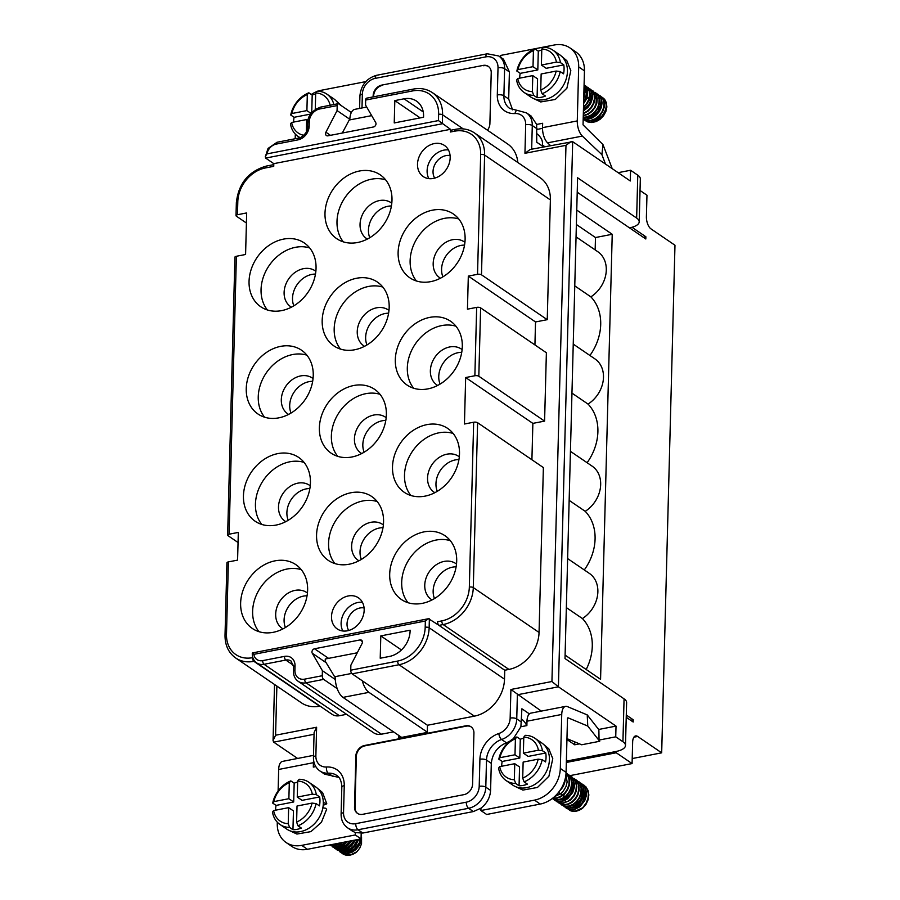 <?xml version="1.0" encoding="UTF-8"?>
<svg xmlns="http://www.w3.org/2000/svg" width="900" height="900" viewBox="0 0 900 900"><rect width="100%" height="100%" fill="white"/><g stroke="black" fill="none" stroke-linecap="round" stroke-linejoin="round"><path stroke-width="1.35" d="M531.169 116.156L536.659 124.425L536.726 142.211L543.566 146.869M571.241 141.491L565.976 145.328L524.947 153.304L530.212 149.468L572.681 141.683L630.293 180.979L630.574 170.257L618.12 172.676M630.574 170.257L637.774 175.162A19.316 7.301 1.5 0 1 640.327 178.931L639.202 221.828A19.316 7.301 -178.5 0 0 636.649 218.059L637.774 175.162M513.349 738.72L520.898 726.761L521.899 708.784L529.38 713.88M352.44 831.105L355.343 832.601L362.835 833.04L473.377 811.564L480.96 808.189C486.877 803.543 490.084 797.625 490.59 790.436L491.299 763.346C492.435 753.491 497.475 746.64 506.419 742.77L509.49 741.42M520.886 726.75L526.871 725.591L526.984 721.204L561.735 714.454A12.555 5.884 79 0 1 565.582 706.387A12.555 5.884 79 0 1 567.405 706.613L587.227 714.893L598.871 729.72L599.051 740.07L615.735 736.83L622.935 741.735L624.06 698.839A19.316 7.301 1.5 0 1 626.614 702.607L625.489 745.492A19.316 7.301 -178.5 0 0 622.935 741.735M598.68 729.472L616.016 726.097L615.735 736.83M574.774 741.904L574.695 744.795L566.944 739.508M579.488 743.873L574.695 744.795M587.227 714.893L587.756 726.053L599.692 741.274L581.659 744.773L566.966 738.641M625.489 745.492A19.316 7.301 -178.5 0 1 615.78 751.545L566.37 761.141M599.692 741.274L599.051 740.07M280.676 346.365A38.621 30.848 124.3 0 1 301.511 350.201A38.621 30.848 124.3 0 1 305.224 399.488A38.621 30.848 124.3 0 1 257.985 414.011A38.621 30.848 124.3 0 1 248.468 376.335A38.621 30.848 124.3 0 1 280.676 346.365M351.934 456.986A38.621 30.848 -55.7 0 0 384.142 427.005A38.621 30.848 -55.7 0 0 374.636 389.34A38.621 30.848 -55.7 0 0 327.386 403.864A38.621 30.848 -55.7 0 0 331.11 453.15A38.621 30.848 -55.7 0 0 351.934 456.986M427.871 388.89A38.621 30.848 -55.7 0 0 460.08 358.909A38.621 30.848 -55.7 0 0 450.574 321.233A38.621 30.848 -55.7 0 0 403.324 335.756A38.621 30.848 -55.7 0 0 407.048 385.043A38.621 30.848 -55.7 0 0 427.871 388.89M425.07 496.125A38.621 30.848 -55.7 0 0 457.279 466.144A38.621 30.848 -55.7 0 0 447.761 428.468A38.621 30.848 -55.7 0 0 400.522 442.991A38.621 30.848 -55.7 0 0 404.235 492.289A38.621 30.848 -55.7 0 0 425.07 496.125M277.875 453.6A38.621 30.848 124.3 0 1 298.699 457.436A38.621 30.848 124.3 0 1 302.423 506.723A38.621 30.848 124.3 0 1 255.172 521.246A38.621 30.848 124.3 0 1 245.666 483.581A38.621 30.848 124.3 0 1 277.875 453.6M430.684 281.644A38.621 30.848 -55.7 0 0 462.892 251.662A38.621 30.848 -55.7 0 0 453.375 213.998A38.621 30.848 -55.7 0 0 406.136 228.521A38.621 30.848 -55.7 0 0 409.849 277.808A38.621 30.848 -55.7 0 0 430.684 281.644M354.746 349.751A38.621 30.848 -55.7 0 0 386.955 319.77A38.621 30.848 -55.7 0 0 377.449 282.094A38.621 30.848 -55.7 0 0 330.199 296.618A38.621 30.848 -55.7 0 0 333.911 345.915A38.621 30.848 -55.7 0 0 354.746 349.751M283.489 239.119A38.621 30.848 124.3 0 1 304.312 242.966A38.621 30.848 124.3 0 1 308.036 292.252A38.621 30.848 124.3 0 1 260.786 306.776A38.621 30.848 124.3 0 1 251.28 269.1A38.621 30.848 124.3 0 1 283.489 239.119M349.132 564.221A38.621 30.848 -55.7 0 0 381.341 534.24A38.621 30.848 -55.7 0 0 371.824 496.575A38.621 30.848 -55.7 0 0 324.585 511.099A38.621 30.848 -55.7 0 0 328.298 560.385A38.621 30.848 -55.7 0 0 349.132 564.221M357.548 242.516A38.621 30.848 -55.7 0 0 389.767 212.535A38.621 30.848 -55.7 0 0 380.25 174.859A38.621 30.848 -55.7 0 0 333.011 189.382A38.621 30.848 -55.7 0 0 336.724 238.669A38.621 30.848 -55.7 0 0 357.548 242.516M275.062 560.835A38.621 30.848 124.3 0 1 295.886 564.671A38.621 30.848 124.3 0 1 299.61 613.957A38.621 30.848 124.3 0 1 252.36 628.481A38.621 30.848 124.3 0 1 242.854 590.816A38.621 30.848 124.3 0 1 275.062 560.835M347.389 630.799A18.832 15.041 -55.7 0 0 363.082 616.185A18.832 15.041 -55.7 0 0 358.447 597.825A18.832 15.041 -55.7 0 0 335.419 604.901A18.832 15.041 -55.7 0 0 337.23 628.931A18.832 15.041 -55.7 0 0 347.389 630.799M422.257 603.36A38.621 30.848 -55.7 0 0 454.466 573.379A38.621 30.848 -55.7 0 0 444.96 535.702A38.621 30.848 -55.7 0 0 397.71 550.238A38.621 30.848 -55.7 0 0 401.434 599.524A38.621 30.848 -55.7 0 0 422.257 603.36M322.267 675.72A2.891 1.361 79 0 0 323.64 679.387L306.056 682.808A2.891 1.361 -101 0 1 304.684 679.14L322.267 675.72L322.402 670.714L312.255 653.22A2.891 2.317 124.3 0 1 312.322 650.543A2.891 2.317 124.3 0 1 314.527 648.776L359.978 639.945A2.891 2.317 124.3 0 1 361.541 640.226A2.891 2.317 124.3 0 1 362.048 643.545L350.876 665.179L350.741 670.185L397.642 661.072A30.893 24.671 -55.7 0 0 425.194 627.278L425.351 621.011L428.512 618.716L437.535 624.398L437.603 621.72L441.799 620.899A30.893 24.671 -55.7 0 0 469.339 587.104L473.659 422.224L464.445 424.012L465.66 377.539L474.874 375.75L476.662 307.384L467.449 309.173L468.315 276.109L477.529 274.32L480.668 154.575A30.893 24.671 -55.7 0 0 454.613 131.186L450.428 131.996L450.495 129.319L273.803 163.654L273.735 166.331L265.354 167.963A30.893 24.671 -55.7 0 0 237.803 201.769L237.465 214.729L246.679 212.929L245.588 254.486L236.385 256.275L229.106 534.206L238.32 532.406L237.589 560.115L228.375 561.904L226.485 634.286A30.893 24.671 -55.7 0 0 252.529 657.675L252.844 657.619M433.384 178.436A18.832 15.041 124.3 0 1 423.225 176.558A18.832 15.041 124.3 0 1 421.414 152.528A18.832 15.041 124.3 0 1 444.454 145.451A18.832 15.041 124.3 0 1 449.089 163.811A18.832 15.041 124.3 0 1 433.384 178.436M313.054 378.551A21.724 17.348 -55.7 0 0 312.39 378.079A21.724 17.348 -55.7 0 0 285.817 386.246A21.724 17.348 -55.7 0 0 287.899 413.966A21.724 17.348 -55.7 0 0 288.596 414.416M312.671 381.319A21.724 17.348 -55.7 0 0 294.21 391.973A21.724 17.348 -55.7 0 0 291.026 413.055M306.9 355.185A38.621 30.848 -55.7 0 0 292.68 354.544A38.621 30.848 -55.7 0 0 262.114 380.317A38.621 30.848 -55.7 0 0 264.589 417.206M386.179 417.69A21.724 17.348 -55.7 0 0 385.515 417.206A21.724 17.348 -55.7 0 0 373.804 415.046A21.724 17.348 -55.7 0 0 355.68 431.91A21.724 17.348 -55.7 0 0 361.035 453.105A21.724 17.348 -55.7 0 0 361.721 453.544M385.808 420.446A21.724 17.348 -55.7 0 0 382.196 420.784A21.724 17.348 -55.7 0 0 364.151 452.194M337.725 456.345A38.621 30.848 124.3 0 1 339.39 412.043A38.621 30.848 124.3 0 1 380.025 394.324M461.734 352.35A21.724 17.348 -55.7 0 0 458.134 352.676A21.724 17.348 -55.7 0 0 440.089 384.086M462.116 349.594A21.724 17.348 -55.7 0 0 461.452 349.11A21.724 17.348 -55.7 0 0 449.741 346.95A21.724 17.348 -55.7 0 0 431.618 363.814A21.724 17.348 -55.7 0 0 436.973 385.009A21.724 17.348 -55.7 0 0 437.659 385.447M413.662 388.238A38.621 30.848 124.3 0 1 415.327 343.946A38.621 30.848 124.3 0 1 455.963 326.228M458.933 459.585A21.724 17.348 -55.7 0 0 455.332 459.911A21.724 17.348 -55.7 0 0 437.287 491.321M459.304 456.829A21.724 17.348 -55.7 0 0 458.64 456.345A21.724 17.348 -55.7 0 0 446.929 454.185A21.724 17.348 -55.7 0 0 428.805 471.049A21.724 17.348 -55.7 0 0 434.16 492.244A21.724 17.348 -55.7 0 0 434.846 492.683M410.85 495.484A38.621 30.848 124.3 0 1 412.515 451.181A38.621 30.848 124.3 0 1 453.15 433.463M310.241 485.798A21.724 17.348 -55.7 0 0 309.577 485.314A21.724 17.348 -55.7 0 0 283.005 493.481A21.724 17.348 -55.7 0 0 285.097 521.201A21.724 17.348 -55.7 0 0 285.784 521.651M309.87 488.554A21.724 17.348 -55.7 0 0 291.409 499.207A21.724 17.348 -55.7 0 0 288.214 520.29M304.088 462.431A38.621 30.848 -55.7 0 0 289.868 461.779A38.621 30.848 -55.7 0 0 259.312 487.553A38.621 30.848 -55.7 0 0 261.787 524.441M464.546 245.115A21.724 17.348 -55.7 0 0 460.946 245.441A21.724 17.348 -55.7 0 0 442.901 276.851M464.929 242.359A21.724 17.348 -55.7 0 0 464.265 241.875A21.724 17.348 -55.7 0 0 452.543 239.715A21.724 17.348 -55.7 0 0 434.43 256.579A21.724 17.348 -55.7 0 0 439.774 277.762A21.724 17.348 -55.7 0 0 440.471 278.213M416.464 281.002A38.621 30.848 124.3 0 1 418.14 236.711A38.621 30.848 124.3 0 1 458.764 218.981M388.991 310.455A21.724 17.348 -55.7 0 0 388.327 309.971A21.724 17.348 -55.7 0 0 376.605 307.811A21.724 17.348 -55.7 0 0 358.493 324.675A21.724 17.348 -55.7 0 0 363.836 345.87A21.724 17.348 -55.7 0 0 364.534 346.309M388.609 313.211A21.724 17.348 -55.7 0 0 385.009 313.549A21.724 17.348 -55.7 0 0 366.964 344.947M340.526 349.11A38.621 30.848 124.3 0 1 342.202 304.808A38.621 30.848 124.3 0 1 382.838 287.089M315.855 271.316A21.724 17.348 -55.7 0 0 315.191 270.832A21.724 17.348 -55.7 0 0 288.619 279.011A21.724 17.348 -55.7 0 0 290.711 306.731A21.724 17.348 -55.7 0 0 291.397 307.17M315.484 274.084A21.724 17.348 -55.7 0 0 297.022 284.738A21.724 17.348 -55.7 0 0 293.839 305.82M309.701 247.95A38.621 30.848 -55.7 0 0 295.493 247.309A38.621 30.848 -55.7 0 0 264.926 273.071A38.621 30.848 -55.7 0 0 267.401 309.971M383.366 524.925A21.724 17.348 -55.7 0 0 382.702 524.452A21.724 17.348 -55.7 0 0 370.991 522.293A21.724 17.348 -55.7 0 0 352.879 539.156A21.724 17.348 -55.7 0 0 358.223 560.34A21.724 17.348 -55.7 0 0 358.92 560.779M382.995 527.692A21.724 17.348 -55.7 0 0 379.395 528.019A21.724 17.348 -55.7 0 0 361.35 559.429M334.912 563.58A38.621 30.848 124.3 0 1 336.589 519.289A38.621 30.848 124.3 0 1 377.213 501.559M391.793 203.22A21.724 17.348 -55.7 0 0 391.129 202.736A21.724 17.348 -55.7 0 0 379.418 200.576A21.724 17.348 -55.7 0 0 361.294 217.44A21.724 17.348 -55.7 0 0 366.649 238.635A21.724 17.348 -55.7 0 0 367.335 239.074M391.421 205.976A21.724 17.348 -55.7 0 0 387.821 206.303A21.724 17.348 -55.7 0 0 369.776 237.713M343.339 241.864A38.621 30.848 124.3 0 1 345.004 197.572A38.621 30.848 124.3 0 1 385.639 179.854M307.44 593.033A21.724 17.348 -55.7 0 0 306.776 592.549A21.724 17.348 -55.7 0 0 280.192 600.716A21.724 17.348 -55.7 0 0 282.285 628.447A21.724 17.348 -55.7 0 0 282.983 628.886M307.058 595.789A21.724 17.348 -55.7 0 0 288.596 606.454A21.724 17.348 -55.7 0 0 285.412 627.525M301.275 569.666A38.621 30.848 -55.7 0 0 287.066 569.025A38.621 30.848 -55.7 0 0 256.5 594.788A38.621 30.848 -55.7 0 0 258.975 631.688M456.12 566.82A21.724 17.348 -55.7 0 0 452.52 567.158A21.724 17.348 -55.7 0 0 434.475 598.567M456.502 564.064A21.724 17.348 -55.7 0 0 455.839 563.58A21.724 17.348 -55.7 0 0 444.116 561.42A21.724 17.348 -55.7 0 0 426.004 578.284A21.724 17.348 -55.7 0 0 431.348 599.479A21.724 17.348 -55.7 0 0 432.045 599.918M408.037 602.719A38.621 30.848 124.3 0 1 409.714 558.416A38.621 30.848 124.3 0 1 450.349 540.697M413.46 89.066C420.525 87.772 426.814 88.942 432.304 92.587A33.795 26.989 124.3 0 1 442.575 114.817L442.339 123.75L265.635 158.085L265.421 156.296L266.94 153.9L438.457 120.578L438.626 114.323A30.893 24.671 -55.7 0 0 412.571 90.934L365.67 100.046A2.891 1.361 -101 0 1 366.559 98.179L413.46 89.066A2.891 1.361 79 0 0 412.571 90.934M450.495 129.319L438.457 120.578M252.675 653.164L253.834 654.345A10.62 8.482 -55.7 0 0 262.676 660.634L284.456 656.393A12.555 10.024 124.3 0 1 295.031 665.899L294.919 670.365A11.588 9.259 -55.7 0 0 304.684 679.14M473.659 422.224A2.891 1.091 1.5 0 1 477.608 422.719L543.375 467.572L539.055 632.452A33.795 26.989 -55.7 0 1 508.928 669.42L504.743 670.241L438.975 625.376A2.891 1.361 -101 0 1 437.603 621.72M476.662 307.384A2.891 1.091 1.5 0 1 480.623 307.879L478.822 376.245A2.891 1.091 -178.5 0 0 474.874 375.75M450.428 131.996A2.891 1.361 -101 0 1 451.316 130.14L455.501 129.319C462.577 128.025 468.855 129.195 474.356 132.851A33.795 26.989 124.3 0 1 484.616 155.07L481.489 274.815A2.891 1.091 -178.5 0 0 477.529 274.32M237.465 214.729A2.891 1.091 -178.5 0 0 236.014 215.629A2.891 1.091 -178.5 0 0 236.396 216.191L246.42 223.031M229.106 534.206A2.891 1.091 -178.5 0 0 227.644 535.106L234.922 257.186A2.891 1.091 1.5 0 1 236.385 256.275M227.644 535.106A2.891 1.091 -178.5 0 0 228.026 535.669L238.05 542.509M226.485 634.286A2.891 1.091 -178.5 0 0 225.023 635.197L226.924 562.815A2.891 1.091 1.5 0 1 228.375 561.904M351.349 112.5L338.715 103.883A2.891 1.361 79 0 0 338.085 103.714A2.891 1.361 79 0 0 337.196 105.581L319.613 108.99A11.588 9.259 -55.7 0 0 309.285 121.669L309.173 126.135A12.555 10.024 124.3 0 1 297.979 139.871L276.199 144.101A10.62 8.482 -55.7 0 0 266.94 153.9M265.635 158.085L273.803 163.654M380.801 635.895L380.216 658.238L389.43 656.449A23.175 18.506 -55.7 0 0 410.096 631.091L410.119 630.202L380.801 635.895L401.445 649.969M397.642 661.072A2.891 1.361 79 0 0 399.015 664.74L352.114 673.852A2.891 1.361 -101 0 1 350.741 670.185M362.43 602.303A18.832 15.041 -55.7 0 0 345.015 611.449A18.832 15.041 -55.7 0 0 342.855 630.99M517.826 162.495A33.795 26.989 -55.7 0 0 507.668 144L432.304 92.587M365.67 100.046L365.546 105.052L375.694 122.535A2.891 2.317 124.3 0 1 375.626 125.224A2.891 2.317 124.3 0 1 373.41 126.99L327.96 135.821A2.891 2.317 124.3 0 1 326.407 135.54A2.891 2.317 124.3 0 1 325.901 132.221L337.072 110.587L337.196 105.581M349.684 119.194L337.072 110.587M352.114 673.852L427.478 725.265L474.379 716.153A33.795 26.989 -55.7 0 0 504.506 679.174L504.743 670.241M398.88 735.525L398.824 737.944L427.298 732.409L427.478 725.265M252.529 657.675A2.891 1.361 79 0 0 253.901 661.342A33.795 26.989 124.3 0 1 235.676 657.979L301.444 702.844A33.795 26.989 -55.7 0 0 319.669 706.196L320.062 706.129M323.64 679.387L337.196 688.624M335.284 679.5L322.402 670.714M381.42 734.209L306.056 682.808A14.479 11.565 124.3 0 1 298.249 681.367L373.613 732.769A14.479 11.565 -55.7 0 0 381.42 734.209L393.514 731.857M295.031 665.899A2.891 1.091 1.5 0 0 293.58 666.81L291.026 661.016A9.652 7.706 -55.7 0 0 285.817 660.06L264.049 664.29A13.522 10.8 124.3 0 1 256.759 662.951L332.123 714.352A13.522 10.8 -55.7 0 0 339.412 715.702L346.556 714.319M481.489 274.815L547.245 319.68L550.384 199.924A33.795 26.989 -55.7 0 0 540.113 177.705L474.356 132.851M468.315 276.109L535.523 321.952L547.245 319.68M534.926 344.925L535.523 321.952M480.623 307.879L546.379 352.744L544.59 421.11L478.822 376.245M465.66 377.539L532.868 423.382L544.59 421.11M531.911 459.754L532.868 423.382M394.819 100.609L404.032 98.809A23.175 18.506 124.3 0 1 416.531 101.115A23.175 18.506 124.3 0 1 423.574 116.359L423.551 117.248L394.234 122.94L394.819 100.609L420.188 117.9M364.466 745.504L465.795 725.816A9.652 7.706 124.3 0 1 471.004 726.784A9.652 7.706 124.3 0 1 473.929 733.129L472.601 784.069A9.652 7.706 124.3 0 1 463.995 794.633L362.666 814.32A9.652 7.706 124.3 0 1 357.457 813.364A9.652 7.706 124.3 0 1 354.521 807.008L355.86 756.067A9.652 7.706 124.3 0 1 364.466 745.504L364.939 745.841A9.652 7.706 -55.7 0 0 356.332 756.405L355.005 807.334A9.652 7.706 -55.7 0 0 357.694 813.521M373.118 96.907L373.151 95.67A9.652 7.706 124.3 0 1 381.757 85.106L483.086 65.419A9.652 7.706 124.3 0 1 488.295 66.375A9.652 7.706 124.3 0 1 491.231 72.72L489.892 123.66A9.652 7.706 124.3 0 1 487.463 130.219M276.874 686.081L275.58 735.221L316.62 727.245L315.866 755.842A14.479 11.565 -55.7 0 0 326.509 767.002A24.143 19.282 124.3 0 1 344.25 785.61L343.541 812.7A14.479 11.565 -55.7 0 0 355.748 823.669L466.29 802.181A14.479 11.565 -55.7 0 0 479.205 786.341L479.914 759.251A24.143 19.282 124.3 0 1 498.814 733.523A14.479 11.565 -55.7 0 0 510.154 718.087L510.907 689.49L551.936 681.514L558.405 686.812L616.016 726.097M636.649 218.059L577.597 177.784L565.009 658.564L624.06 698.839M275.58 735.221L273.06 740.587L273.679 742.14L297.608 758.452M510.907 689.49L541.305 711.101M503.516 59.254L509.4 71.944L508.691 99.034L512.595 109.834M324.81 774.18L338.85 777.431M316.62 727.245L314.089 732.611L313.447 757.35C313.402 763.268 315.574 767.812 319.95 770.985L324.754 774.259M576.056 236.869L597.78 251.696A28.001 22.365 -55.7 0 1 590.85 296.854A48.274 38.554 124.3 0 1 589.928 355.489M573.244 344.104L594.979 358.931A28.001 22.365 124.3 0 1 588.038 404.089A48.274 38.554 124.3 0 1 587.115 462.724M570.442 451.35L592.166 466.166A28.001 22.365 124.3 0 1 585.225 511.324A48.274 38.554 124.3 0 1 584.303 569.959M567.63 558.585L589.365 573.401A28.001 22.365 124.3 0 1 582.424 618.559A48.274 38.554 124.3 0 1 586.181 669.488M595.159 249.896L595.485 237.532L612.225 234.281L600.57 679.309L565.099 655.121M576.383 224.505L595.485 237.532M612.225 234.281L576.754 210.083M582.424 618.559L566.347 607.601M569.149 500.366L585.225 511.324M588.038 404.089L571.961 393.12M590.85 296.854L574.774 285.885M630.641 720.281L633.229 719.775L626.288 715.039M577.226 192.206L645.817 238.995L645.874 236.768L643.286 237.274M629.494 227.869A19.316 7.301 -178.5 0 0 639.202 221.828M626.231 717.278L633.173 722.014L633.229 719.775M566.336 762.457L616.241 752.76L616.275 751.444M616.241 752.76L632.081 763.571L632.644 742.117A9.652 4.522 79 0 1 635.602 735.919A9.652 4.522 79 0 1 637.684 736.459L661.68 752.827L674.977 245.239L650.97 228.87A9.652 4.522 79 0 1 646.403 216.653L646.965 195.21L640.024 190.474M631.98 227.284L645.874 236.768M448.425 149.94A18.832 15.041 -55.7 0 0 431.021 159.086A18.832 15.041 -55.7 0 0 428.85 178.627M364.095 607.939A14.479 11.565 -55.7 0 0 350.044 614.88A14.479 11.565 -55.7 0 0 348.705 630.484M450.09 155.576A14.479 11.565 -55.7 0 0 436.05 162.506A14.479 11.565 -55.7 0 0 434.711 178.121M381.757 85.106L483.086 65.419M373.601 96.817L373.151 95.67M488.531 66.544A9.652 7.706 -55.7 0 0 483.57 65.745M382.241 85.433A9.652 7.706 -55.7 0 0 373.624 95.996M471.24 726.952A9.652 7.706 -55.7 0 0 466.279 726.143L364.939 745.841M632.216 758.554L661.68 752.827M569.981 775.631L632.081 763.571M315.799 766.609L313.312 767.092L313.436 762.694A12.555 5.884 -101 0 1 313.616 760.466M526.984 721.204A12.555 5.884 -101 0 1 530.831 713.137L565.582 706.387M307.451 849.296L301.691 845.37A28.969 23.13 124.3 0 1 286.065 842.49L291.825 846.416A28.969 23.13 124.3 0 0 307.451 849.296L361.046 838.879L361.192 833.276M301.691 845.37L355.286 834.952L355.343 832.59M286.065 842.49A28.969 23.13 124.3 0 1 277.267 823.444L277.301 822.206M313.493 755.37L282.521 761.389A12.555 5.884 79 0 0 278.674 769.455L278.111 790.976M323.213 805.286L326.801 803.801L323.314 802.485M587.756 726.053L567.934 717.773L567.495 718.38L566.077 772.369A28.969 23.13 -55.7 0 1 540.259 804.06L486.664 814.477L480.904 810.54L480.96 808.189M540.259 804.06L534.499 800.134L480.904 810.54M561.735 714.454L560.317 768.442A28.969 23.13 -55.7 0 1 534.499 800.134M401.636 737.393L342.99 697.387A16.414 7.684 -101 0 1 335.216 677.644L334.654 676.744L351.686 673.436M362.295 680.794A16.414 7.684 79 0 0 368.944 692.347L427.298 732.15M526.635 725.636A57.938 21.893 -178.5 0 0 521.629 719.077M361.046 838.879L355.286 834.952M357.277 652.781L325.271 659.002L325.215 661.185L334.654 676.744M322.853 807.851L325.62 808.268L326.644 809.269L321.412 822.341L310.894 831.634L296.91 834.053L288.281 830.025M312.064 803.092L297.022 806.018L296.606 822.071L297.968 825.784A25.582 20.43 -55.7 0 0 316.069 803.576L312.064 803.092A22.691 18.124 124.3 0 1 296.606 822.071M288.225 823.702L288.652 807.649L273.611 810.574L272.486 812.048A25.582 20.43 -55.7 0 0 279.979 824.49A25.582 20.43 -55.7 0 0 289.598 827.415L288.225 823.702A22.691 18.124 124.3 0 1 273.611 810.574M272.711 803.115L273.836 801.63L288.877 798.705L289.305 782.663L290.812 780.908A25.582 20.43 -55.7 0 0 272.711 803.115L276.075 805.41A25.582 20.43 124.3 0 0 275.558 810.191M273.836 801.63A22.691 18.124 124.3 0 1 289.305 782.663M312.3 794.16L316.305 794.644A25.582 20.43 -55.7 0 0 308.812 782.212A25.582 20.43 -55.7 0 0 299.194 779.276L297.675 781.031A22.691 18.124 124.3 0 1 312.3 794.16L297.259 797.085L297.675 781.031M347.816 841.455L344.059 844.762L339.84 846.709L335.509 847.17L330.356 845.404M342.596 842.467L335.689 845.438L330.806 845.123M330.412 844.83L334.609 845.212L341.449 842.692M329.918 845.111L334.451 846.81L338.76 846.574L343.035 844.841L346.973 841.613M351.968 840.645L348.019 845.258L343.98 847.732L339.626 848.801L335.441 848.34L332.314 846.754L338.546 848.543L342.9 847.688L347.029 845.404L351.27 840.78M355.545 839.947L351.855 845.572L348.053 848.531L343.777 850.196L339.469 850.354L335.149 848.678M334.721 848.385L338.434 849.949L342.697 850.016L347.017 848.576L350.899 845.775L354.938 840.071M358.695 839.34L355.545 845.719L352.058 849.116L347.929 851.332L343.575 852.109L337.118 850.028M337.118 850.016L342.506 851.805L346.849 851.254L351.045 849.24L354.645 845.989L358.155 839.441M361.17 834.255L360.99 841.376L359.055 845.752L355.961 849.521L352.035 852.244L347.715 853.627L343.463 853.47L339.525 851.659L342.428 853.031L346.624 853.403L350.978 852.244L354.994 849.701L358.234 846.067L361.001 838.89M342.36 853.594L344.452 854.674A14.479 11.565 124.3 0 1 343.519 854.28L341.213 852.683M344.048 854.404L350.775 854.752L356.985 851.681A14.479 11.565 124.3 0 1 344.452 854.674M339.086 844.492L339.098 846.484M341.944 853.009L343.08 853.976M356.985 851.681L359.798 848.048L361.541 843.761L361.553 837.124M336.33 845.336L342.574 844.155L345.926 841.815M338.726 846.967L342.855 846.619L346.387 844.976L350.494 840.926M341.123 848.61L346.748 847.721L350.123 845.629L354.206 840.206M343.53 850.241L347.017 850.05L350.595 848.621L353.756 846.113L357.39 839.587M345.926 851.884L350.921 851.242L354.375 849.341L359.235 842.962L360.135 839.059M360.731 838.946L360.281 841.95M354.892 849.791L350.426 851.974L345.139 852.008M350.066 846.529L346.264 848.509L340.335 848.734M347.692 844.875L342.36 847.26L337.928 847.102M289.598 827.415L292.961 829.71A25.582 20.43 124.3 0 0 301.331 828.079L297.968 825.784M308.812 782.212L315.529 786.791A25.582 20.43 124.3 0 1 320.985 813.982A25.582 20.43 124.3 0 1 296.314 832.005A25.582 20.43 124.3 0 1 286.695 829.069L279.979 824.49M288.877 798.705L293.681 801.979L294.176 783.191L290.812 780.908M294.176 783.191A25.582 20.43 124.3 0 1 297.652 782.111M316.069 803.576L319.433 805.871A25.582 20.43 124.3 0 0 319.669 796.939L316.305 794.644M319.669 796.939L302.062 800.359L297.259 797.085M293.681 801.979L276.075 805.41M292.961 829.71L293.445 810.923L288.652 807.649M499.714 766.631L514.755 763.706L514.339 779.76L515.711 783.484A25.582 20.43 124.3 0 1 506.081 780.548A25.582 20.43 124.3 0 1 498.589 768.116L499.714 766.631A22.691 18.124 -55.7 0 0 514.339 779.76M522.709 778.129L523.136 762.086L538.178 759.161L542.183 759.645A25.582 20.43 124.3 0 1 524.081 781.852L522.709 778.129A22.691 18.124 -55.7 0 0 538.178 759.161M542.419 750.701L538.414 750.217L523.361 753.143L523.789 737.089L525.296 735.345A25.582 20.43 124.3 0 1 534.926 738.27A25.582 20.43 124.3 0 1 542.419 750.701L545.771 752.996A25.582 20.43 -55.7 0 1 545.535 761.94L542.183 759.645M538.414 750.217A22.691 18.124 -55.7 0 0 523.789 737.089M499.95 757.699L498.825 759.173A25.582 20.43 124.3 0 1 516.926 736.965L515.408 738.72A22.691 18.124 -55.7 0 0 499.95 757.699L514.991 754.774L515.408 738.72M559.699 790.83A14.479 11.565 -55.7 0 0 565.234 778.736M555.154 796.072L560.149 793.485L558.529 792.371M554.569 796.613L560.587 793.778L563.479 790.864L565.942 786.645L567.146 782.01L565.942 774.529M566.044 773.201L567.855 775.755L569.104 779.906L568.935 784.541L567.394 789.12L564.66 793.136L561.06 796.163L556.999 797.85L552.915 798.03M552.701 798.188L556.83 798.278L560.903 796.804L564.604 793.957L567.495 790.054L569.227 785.531L569.61 780.874L568.564 776.61L566.066 773.089M566.865 773.505L570.926 778.972L571.613 783.371L570.881 788.04L568.822 792.461L565.695 796.129L561.859 798.649L557.764 799.751L552.555 798.739M552.217 798.57L557.595 800.077L561.69 799.211L565.594 796.883L568.856 793.361L571.084 789.019L572.029 784.361L571.545 779.884L569.689 776.092L567.304 773.798M569.273 775.148L572.254 778.298L573.773 782.314L573.885 786.881L572.602 791.516L567.349 798.39L562.624 800.91L558.562 801.394L554.58 800.19L558.405 801.63L562.444 801.383L567.788 798.683L572.738 792.461L574.211 787.871L574.312 783.259L572.996 779.13L569.7 775.44M571.669 776.779L575.426 781.447L576.383 785.734L575.933 790.403L574.132 794.903L571.185 798.761L567.461 801.529L563.366 802.924L559.418 802.8L556.549 801.529M555.851 800.899L559.294 802.935L563.209 803.306L570.184 800.325L574.189 795.825L576.18 791.381L576.844 786.712L576.079 782.336L572.108 777.082M553.455 799.268L554.58 800.19M574.065 778.421L576.596 780.885L578.374 784.732L578.779 789.232L577.766 793.89L575.471 798.188L572.153 801.664L568.238 803.903L564.142 804.701L559.384 803.464L563.985 804.982L568.069 804.42L572.04 802.373L575.471 799.065L577.935 794.857L579.15 790.222L578.959 785.666L577.373 781.695L574.504 778.714M576.472 780.053L579.87 783.956L581.107 788.119L580.939 792.742L579.386 797.321L576.641 801.337L573.041 804.364L568.98 806.04L564.975 806.22L561.352 804.803M558.832 801.675L561.431 804.847L564.829 806.411L568.811 806.467L572.884 804.994L576.585 802.159L579.476 798.255L581.22 793.732L581.614 789.086L580.567 784.822L576.9 780.356M557.269 801.405L559.384 803.464M578.869 781.695L582.93 787.174L583.605 791.584L582.874 796.252L580.815 800.663L577.688 804.33L573.84 806.85L569.745 807.941L564.188 806.738L569.576 808.268L573.671 807.401L577.575 805.084L580.849 801.562L583.076 797.231L584.033 792.562L583.549 788.085L581.704 784.294L578.869 781.695M581.265 783.326L584.258 786.499L585.776 790.515L585.889 795.082L584.595 799.717L582.064 803.88L578.61 807.131L574.605 809.1L570.544 809.584L566.145 808.076L570.398 809.82L574.436 809.572L579.78 806.873L584.73 800.674L586.215 796.084L586.316 791.46L585 787.342L581.704 783.63M560.587 801.686L564.188 806.738M584.1 785.261L587.43 789.649L588.386 793.946L587.936 798.604L586.114 803.104L582.154 808.481A14.479 11.565 -55.7 0 0 583.121 807.716L586.181 804.026L588.173 799.594L588.847 794.925L588.094 790.538L585.99 786.926L582.84 784.53M565.459 807.457L566.584 808.369M581.76 808.211L575.359 811.114L571.399 810.979L568.249 809.258M568.035 809.044L567.18 808.031M565.166 801.349L565.211 800.336M565.459 798.739L566.156 796.399M569.655 810.349A14.479 11.565 -55.7 0 0 582.154 808.481M566.674 795.926L566.01 798.435M564.266 794.284L563.614 796.793M561.87 792.653L561.206 795.15M571.815 781.02L573.03 786.746L570.431 794.273L564.502 799.178L559.654 799.83M581.411 787.567L582.626 791.944L580.793 799.605L575.269 805.174L569.25 806.377M583.808 789.21L585.023 795.173L582.289 802.665L576.293 807.446L571.646 808.02M498.825 759.173L502.189 761.467A25.582 20.43 -55.7 0 0 501.66 766.249M516.926 736.965L520.29 739.26L519.795 758.048L514.991 754.774M523.755 738.169A25.582 20.43 -55.7 0 0 520.29 739.26M524.081 781.852L527.445 784.148A25.582 20.43 -55.7 0 1 519.064 785.768L515.711 783.484M506.081 780.548L512.809 785.137A25.582 20.43 -55.7 0 0 530.798 786.431A25.582 20.43 -55.7 0 0 548.606 765.54A25.582 20.43 -55.7 0 0 541.642 742.86L534.926 738.27M514.755 763.706L519.559 766.98L519.064 785.768M523.361 753.143L528.165 756.416L545.771 752.996M502.189 761.467L519.795 758.048M605.509 164.081L601.898 154.665L582.345 136.08A12.555 5.884 -101 0 1 577.283 120.915L578.689 66.926A28.969 23.13 124.3 0 0 569.891 47.88L575.651 51.806A28.969 23.13 124.3 0 1 584.449 70.852L578.689 66.926M536.659 124.436L542.644 123.278L542.52 127.665A12.555 5.884 79 0 0 547.594 142.841L550.44 145.541M601.898 154.665L602.977 144.596L612.214 168.649M602.977 144.596L583.043 124.841L584.449 70.852M569.891 47.88A28.969 23.13 124.3 0 0 554.265 45L500.67 55.417L500.614 57.769M317.925 91.192A28.969 23.13 -55.7 0 1 321.457 90.236L365.782 81.63M316.845 91.586A28.969 23.13 -55.7 0 0 311.287 94.466M295.2 138.724L295.312 134.1M542.52 128.351L537.064 129.409M536.951 133.74A57.938 21.893 1.5 0 1 542.464 143.404L542.396 146.07M366.694 107.044L354.825 109.35A16.414 7.684 79 0 0 349.841 118.913L349.234 120.004L371.689 115.639M544.748 146.644L542.419 145.058M342.27 133.043L349.234 120.004M517.972 69.593L533.014 66.668L533.43 50.614L534.938 48.859A25.582 20.43 -55.7 0 0 516.847 71.066L517.972 69.593A22.691 18.124 124.3 0 1 533.43 50.614M541.8 48.994L541.384 65.036L556.425 62.111L560.43 62.606A25.582 20.43 -55.7 0 0 552.938 50.164A25.582 20.43 -55.7 0 0 543.319 47.239L541.8 48.994A22.691 18.124 124.3 0 1 556.425 62.111M560.194 71.539L556.189 71.055L541.148 73.98L540.731 90.022L542.104 93.746A25.582 20.43 -55.7 0 0 560.194 71.539L563.558 73.834A25.582 20.43 124.3 0 0 563.794 64.89L560.43 62.606M556.189 71.055A22.691 18.124 124.3 0 1 540.731 90.022M517.736 78.525L516.611 80.01A25.582 20.43 -55.7 0 0 524.104 92.441A25.582 20.43 -55.7 0 0 533.722 95.377L532.361 91.654A22.691 18.124 124.3 0 1 517.736 78.525L532.778 75.6L532.361 91.654M584.055 86.119L585.259 90.551L583.74 98.01M584.089 84.881L587.43 90.506L587.576 94.837L586.294 99.315L583.594 103.624M583.616 102.758L587.036 95.209L587.104 90.821L584.123 84.983M586.001 86.164L589.376 90.574L590.085 94.691L589.376 99.169L587.306 103.5L583.481 107.696M583.504 107.021L586.462 103.804L588.712 99.54L589.635 95.04L589.14 90.844L585.574 85.86M587.137 87.086L591.109 90.765L592.369 94.601L592.234 99L590.681 103.455L587.903 107.449L583.403 110.97M583.414 110.43L586.969 107.674L589.916 103.793L591.649 99.371L592.009 94.939L590.951 90.99L588.409 87.795M590.805 89.438L594.428 94.612L594.855 98.843L593.865 103.331L591.559 107.573L588.161 111.06L583.335 113.67M583.346 113.22L587.16 111.195L590.681 107.854L593.168 103.691L594.36 99.203L594.146 94.905L592.549 91.282L590.366 89.134M591.93 90.36L596.261 94.736L597.262 98.719L596.835 103.174L595.024 107.573L592.031 111.42L588.161 114.266L583.268 115.875M583.279 115.504L587.115 114.289L591.075 111.623L594.214 107.899L596.216 103.545L596.846 99.067L596.07 94.984L593.201 91.069M595.609 92.711L597.893 95.017L599.423 98.674L599.58 103.005L598.309 107.483L595.755 111.611L592.189 114.907L588.015 116.989L583.222 117.585M583.234 117.315L586.935 116.876L591.176 115.009L594.844 111.87L597.577 107.831L599.04 103.365L599.107 98.989L597.769 95.198L595.17 92.419M596.734 93.634L599.332 95.468L601.369 98.741L602.089 102.859L601.38 107.336L599.321 111.668L596.126 115.346L592.133 117.956L587.801 119.183L583.2 118.766M583.2 118.597L586.721 118.935L591.075 117.934L595.136 115.515L598.477 111.971L600.727 107.707L601.639 103.207L601.133 99.011L598.005 94.343M600.401 95.985L603.101 98.944L604.373 102.769L604.238 107.168L602.696 111.623L599.918 115.616L596.205 118.699L591.952 120.51L587.621 120.814L583.684 119.587M583.189 119.25L586.575 120.442L590.861 120.353L595.159 118.766L598.984 115.841L601.931 111.96L603.653 107.539L604.001 103.106L602.944 99.157L599.974 95.692M601.526 96.896A14.479 11.565 124.3 0 1 601.729 96.998L604.631 99.304L606.42 102.78L606.859 107.01L605.869 111.499L603.562 115.74L600.176 119.239L596.092 121.59L591.739 122.513L587.599 121.905L584.145 119.824M585.281 120.735L590.659 122.231L595.012 121.522L599.175 119.374L602.685 116.021L605.183 111.859L606.364 107.37L606.15 103.073L602.809 97.616M591.255 120.656L595.181 120.364L601.65 116.347C607.613 108.653 607.635 102.206 601.729 96.998M601.65 116.347A12.071 9.641 124.3 0 1 590.625 120.769M583.639 101.79L585.855 97.133L586.271 93.431L585.124 89.37M583.436 109.485L588.724 104.659L590.467 101.059L591.086 97.335L589.916 92.644M586.451 117.383L591.019 116.899L597.476 112.354L600.604 105.176L599.524 99.191M583.965 110.093L584.798 106.538M588.836 100.609L590.94 99.079M586.44 98.978L588.544 97.448M584.044 97.335L586.136 95.805M594.596 95.299L596.306 99.135L596.014 104.175M585.788 108.754L583.425 110.183M585 88.74L586.429 91.418L586.418 97.605M533.014 66.668L537.806 69.941L538.301 51.154L534.938 48.859M552.938 50.164L559.665 54.754A25.582 20.43 124.3 0 1 565.965 79.706A25.582 20.43 124.3 0 1 544.624 99.574A25.582 20.43 124.3 0 1 530.82 97.031L524.104 92.441M538.301 51.154A25.582 20.43 124.3 0 1 541.778 50.062M533.722 95.377L537.086 97.661A25.582 20.43 124.3 0 0 545.456 96.041L542.104 93.746M519.683 78.142A25.582 20.43 124.3 0 1 520.2 73.361L516.847 71.066M537.086 97.661L537.581 78.874L532.778 75.6M563.794 64.89L546.188 68.31L541.384 65.036M537.806 69.941L520.2 73.361M316.091 108.821L315.281 108.979L315.697 92.925L317.205 91.17A25.582 20.43 124.3 0 1 326.835 94.106A25.582 20.43 124.3 0 1 333.9 104.524M330.154 105.255A22.691 18.124 -55.7 0 0 315.697 92.925M307.316 94.556L306.9 110.599L291.859 113.524L290.734 115.009A25.582 20.43 124.3 0 1 308.835 92.801L307.316 94.556A22.691 18.124 -55.7 0 0 291.859 113.524M300.184 137.644A25.582 20.43 124.3 0 1 297.99 136.384A25.582 20.43 124.3 0 1 290.498 123.941L291.623 122.468L306.664 119.543L306.338 132.041M291.623 122.468A22.691 18.124 -55.7 0 0 303.851 135.326M290.734 115.009L294.098 117.304A25.582 20.43 -55.7 0 0 293.58 122.085M308.835 92.801L312.199 95.085L311.738 112.534M338.344 103.714A25.582 20.43 -55.7 0 0 333.551 98.685L326.835 94.106M315.664 94.005A25.582 20.43 -55.7 0 0 312.199 95.085M294.098 117.304L310.579 114.097M311.04 113.422L306.9 110.599M306.664 119.543L308.036 120.476M425.351 621.011L253.834 654.345M477.608 422.719L473.287 587.587A2.891 1.091 -178.5 0 0 469.339 587.104M550.384 199.924L484.616 155.07A2.891 1.091 -178.5 0 0 480.668 154.575M455.501 129.319A2.891 1.361 79 0 0 454.613 131.186M236.014 215.629L236.351 202.669A2.891 1.091 1.5 0 1 237.803 201.769M236.351 202.669C238.523 183.532 248.49 171.338 266.243 166.095A2.891 1.361 79 0 0 265.354 167.963M539.055 632.452L473.287 587.587A33.795 26.989 124.3 0 1 443.16 624.566A2.891 1.361 -101 0 1 441.799 620.899M463.241 128.914L442.575 114.817A2.891 1.091 -178.5 0 0 438.626 114.323M276.199 144.101A2.891 1.361 79 0 1 277.088 142.245L298.868 138.015C297.731 139.545 308.284 134.066 307.71 127.046L307.834 122.58C307.766 115.74 311.996 110.587 320.501 107.134A2.891 1.361 79 0 0 319.613 108.99M307.834 122.58A2.891 1.091 1.5 0 1 309.285 121.669M307.71 127.046A2.891 1.091 1.5 0 1 309.173 126.135M298.868 138.015A2.891 1.361 79 0 0 297.979 139.871M265.657 157.196A2.891 1.091 1.5 0 1 265.275 156.634A2.891 1.091 1.5 0 1 265.421 156.296M339.412 715.702L264.049 664.29A2.891 1.361 -101 0 1 262.676 660.634M293.49 665.291L285.817 660.06A2.891 1.361 -101 0 1 284.456 656.393M293.58 666.81L293.456 671.276A2.891 1.091 1.5 0 1 294.919 670.365M425.194 627.278A2.891 1.091 1.5 0 1 429.142 627.761A33.795 26.989 124.3 0 1 399.015 664.74L474.379 716.153M429.379 618.829L429.142 627.761L504.506 679.174M508.928 669.42L443.16 624.566L438.975 625.376M254.79 661.174L253.901 661.342L319.669 706.196M330.469 135.338L325.901 132.221M362.385 641.576L359.978 639.945M328.59 658.361L314.527 648.776M326.115 662.681L312.255 653.22M404.032 98.809L423.236 111.915M524.947 153.304L525.69 124.706A14.479 11.565 -55.7 0 0 515.048 113.546A24.143 19.282 124.3 0 1 497.306 94.939L498.015 67.849A14.479 11.565 -55.7 0 0 485.809 56.88L375.266 78.367A14.479 11.565 -55.7 0 0 362.351 94.207L361.991 107.955M551.936 681.514L565.976 145.328M572.681 141.683L558.405 686.812L517.376 694.778L516.746 718.909A19.316 15.424 124.3 0 1 501.626 739.496A19.316 15.424 -55.7 0 0 486.506 760.072L485.798 787.163A19.316 15.424 124.3 0 1 468.574 808.29L358.031 829.766A19.316 15.424 124.3 0 1 347.625 827.854L352.418 831.127M537.075 128.801L532.283 125.528L531.664 149.186M521.539 722.183L516.746 718.909A4.826 1.823 1.5 0 0 510.154 718.087M314.044 734.288L273.679 742.14M515.048 113.546A4.826 2.475 86.6 0 1 517.163 110.362L526.41 112.837A19.316 15.424 124.3 0 1 532.283 125.528A4.826 1.823 -178.5 0 0 525.69 124.706M508.702 99.034L503.899 95.76A19.316 15.424 -55.7 0 0 509.76 108.461L517.163 110.362M509.411 71.944L504.608 68.67L503.899 95.76A4.826 1.823 -178.5 0 0 497.306 94.939M359.595 108.416L359.933 95.726C361.103 84.994 366.705 78.176 376.751 75.263L487.294 53.786L498.746 55.969A19.316 15.424 124.3 0 1 504.608 68.67A4.826 1.823 -178.5 0 0 498.015 67.849M333.067 776.452L328.275 773.179A19.316 15.424 124.3 0 1 319.95 770.985M344.25 785.61A4.826 1.823 -178.5 0 0 341.82 787.117C341.539 781.121 339.795 777.206 336.6 775.361A19.316 15.424 -55.7 0 0 328.275 773.179A4.826 2.475 86.6 0 1 326.509 767.002M362.835 833.04L358.031 829.766A4.826 2.261 79 0 1 355.748 823.669M473.377 811.564L468.574 808.29A4.826 2.261 79 0 1 466.29 802.181M490.59 790.436L485.798 787.163A4.826 1.823 1.5 0 0 479.205 786.341M491.299 763.346L486.506 760.072A4.826 1.823 1.5 0 0 479.914 759.251M506.419 742.77L501.626 739.496A4.826 2.014 71.9 0 1 498.814 733.523M315.866 755.842A4.826 1.823 -178.5 0 0 313.447 757.35M343.541 812.7A4.826 1.823 -178.5 0 0 341.111 814.207L341.82 787.117M359.933 95.726A4.826 1.823 1.5 0 1 362.351 94.207M376.751 75.263A4.826 2.261 79 0 0 375.266 78.367M487.294 53.786A4.826 2.261 79 0 0 485.809 56.88M633.881 737.201L637.684 736.459M313.436 762.694L278.674 769.455M566.077 772.369L560.317 768.442M368.944 692.347L342.99 697.387M582.345 136.08L547.594 142.841M542.52 127.665L577.283 120.915M428.512 618.716L252.495 652.916M225.023 635.197C224.966 645.21 228.51 652.804 235.676 657.979M320.501 107.134L338.085 103.714M277.088 142.245L268.02 148.455L265.275 156.96M266.243 166.095L273.769 164.632M252.27 653.49C252.259 657.653 253.755 660.803 256.759 662.951M293.456 671.276C293.456 675.709 295.054 679.072 298.249 681.367M526.41 112.837L531.214 116.1M498.746 55.969L503.539 59.242M273.06 740.587L274.523 684.484M341.111 814.207C341.077 820.125 343.249 824.681 347.625 827.854M326.801 803.801L322.582 792.585L317.002 787.928M514.395 786.094L522.877 790.087L537.457 787.455L548.91 776.239L552.791 758.689L548.786 748.778L543.116 743.985M532.418 97.987L540.743 101.948L555.289 99.45L566.899 88.2L570.825 70.65L566.831 60.705L561.127 55.879M297.99 136.384L299.959 137.722M341.561 105.817L335.025 99.821"/></g></svg>
